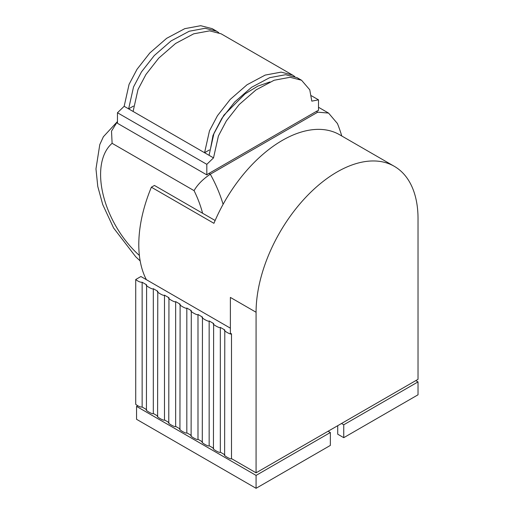 <?xml version="1.0" encoding="UTF-8"?>
<svg xmlns="http://www.w3.org/2000/svg" width="514" height="514" viewBox="0 0 514 514"><rect width="100%" height="100%" fill="white"/><g stroke="black" fill="none" stroke-linecap="round" stroke-linejoin="round"><path stroke-width="0.77" d="M140.174 260.926L135.728 256.769L113.588 227.965L102.736 204.591L97.782 186.492L95.97 168.9L99.774 144.646L103.378 136.743L117.462 121.529L111.512 131.128L112.11 143.316A74.241 42.861 -120 0 0 139.384 255.464M146.381 279.674A114.519 66.12 -60 0 1 151.379 187.205L154.431 185.445L215.135 220.493M256.075 472.822L418.03 379.319L418.03 218.746A114.519 66.12 120 0 0 394.309 166.324A114.519 66.12 120 0 0 337.049 171.991A114.519 66.12 120 0 0 256.075 312.249L256.075 472.822L231.499 458.636L256.075 472.822L328.112 431.233L330.348 432.518L330.348 445.42L256.075 488.3L256.075 475.405L136.557 406.401L137.675 405.758M394.309 166.324L339.581 134.726A114.519 66.12 120 0 0 282.321 140.399A114.519 66.12 120 0 0 213.933 223.314L151.379 187.205M330.348 432.518L256.075 475.405M341.765 135.985A90.034 51.985 -120 0 0 337.441 123.546L328.555 113.074L317.742 112.174L316.386 111.39A15.793 9.117 -60 0 1 318.507 110.401L318.507 99.844L311.4 95.745M202.587 213.246A74.241 42.861 -120 0 0 194.067 190.636C197.53 184.597 202.94 179.123 210.29 174.207L317.742 112.174M218.791 32.665L216.664 31.238L205.176 28.276L189.242 31.238L171.111 40.902L154.284 55.551L141.491 71.87L133.531 86.956L128.628 108.878L124.163 106.295L117.462 112.746L117.462 123.296L206.814 174.888L206.814 164.332L213.516 157.882L218.418 135.966L226.378 120.88L239.171 104.554L255.998 89.911L274.129 80.248L290.063 77.286L301.551 80.248L309.762 89.796L311.805 101.136L318.507 99.844M213.516 157.882L209.05 155.305L213.952 133.389L221.913 118.297L234.705 101.978L251.532 87.335L269.657 77.672L285.598 74.71L297.079 77.665L299.206 79.092M214.319 30.082L212.192 28.655L200.711 25.7L184.77 28.662L166.645 38.325L149.818 52.968L137.026 69.287L129.065 84.38L124.163 106.295M230.381 328.17L140.913 276.519L135.728 279.513C138.125 281.454 140.264 282.372 142.147 282.257L146.612 284.833C144.093 284.91 153.178 290.153 153.313 288.701L157.779 291.284C155.267 291.361 164.351 296.604 164.486 295.152L168.952 297.728C166.433 297.812 175.518 303.054 175.653 301.602L180.118 304.179C177.606 304.256 186.685 309.499 186.82 308.047L191.292 310.629C188.773 310.707 197.858 315.949 197.993 314.497L202.458 317.074C199.94 317.157 209.025 322.4 209.159 320.948L213.631 323.524C211.113 323.602 220.198 328.844 220.333 327.392L224.798 329.975C222.279 330.052 231.364 335.295 231.499 333.843L230.381 333.2L230.381 297.42L256.075 312.249M231.499 333.843L231.499 458.636C231.364 460.088 222.279 454.845 224.798 454.768M224.618 454.665L220.333 452.185L224.618 454.665M220.333 327.392L220.333 452.185C220.198 453.644 211.113 448.394 213.631 448.317M213.445 448.214L209.159 445.741L213.445 448.214M209.159 320.948L209.159 445.741C209.025 447.193 199.94 441.95 202.458 441.873M202.278 441.764L197.993 439.29L202.278 441.764M197.993 314.497L197.993 439.29C197.858 440.742 188.773 435.499 191.292 435.422M191.112 435.319L186.82 432.839L191.112 435.319M186.82 308.047L186.82 432.839C186.685 434.298 177.606 429.049 180.118 428.972M179.939 428.869L175.653 426.395L179.939 428.869M175.653 301.602L175.653 426.395C175.518 427.847 166.433 422.604 168.952 422.527M168.772 422.418L164.486 419.944L168.772 422.418M164.486 295.152L164.486 419.944C164.351 421.396 155.267 416.154 157.779 416.077M157.599 415.974L153.313 413.494L157.599 415.974M153.313 288.701L153.313 413.494C153.178 414.952 144.093 409.703 146.612 409.626M146.432 409.523L142.147 407.049L146.432 409.523M142.147 282.257L142.147 407.049C140.264 407.165 138.125 406.246 135.728 404.306L135.728 279.513M206.814 174.888A15.793 9.117 -60 0 1 208.935 173.424L316.386 111.39M146.612 284.833L146.432 409.928M157.779 291.284L157.599 416.379M168.952 297.728L168.772 422.829M180.118 304.179L179.939 429.274M191.292 310.629L191.112 435.724M202.458 317.074L202.278 442.175M213.631 323.524L213.445 448.619M224.798 329.975L224.618 455.07M206.814 164.332L117.462 112.746M209.05 155.305L204.578 152.729L209.481 130.807L217.448 115.721L230.233 99.401L247.061 84.752L265.192 75.089L281.126 72.127L292.614 75.089L221.129 33.815L209.641 30.859L193.707 33.821L175.582 43.484L158.749 58.127L145.963 74.446L137.996 89.539L133.1 111.454L128.628 108.878L133.441 106.096M292.614 75.089L294.74 76.515M209.391 149.947L204.578 152.729L133.1 111.454M415.794 380.611L418.03 381.896L343.75 424.782L341.521 423.491L413.558 381.896M341.521 423.491L328.112 431.233M418.03 381.896L418.03 394.797L343.75 437.677L337.717 434.195L337.717 425.682M136.557 406.401L136.557 419.302L256.075 488.3M343.75 437.677L343.75 424.782M269.94 81.944L257.835 86.121L245.075 93.844L223.841 115.232L213.002 135.381L210.387 149.375M208.935 173.424L210.29 174.207A90.034 51.985 60 0 1 223.102 204.315M194.067 190.636L112.11 143.316M301.551 80.248L297.079 77.665M212.192 28.655L216.664 31.238M318.507 107.272L328.555 113.074"/></g></svg>
